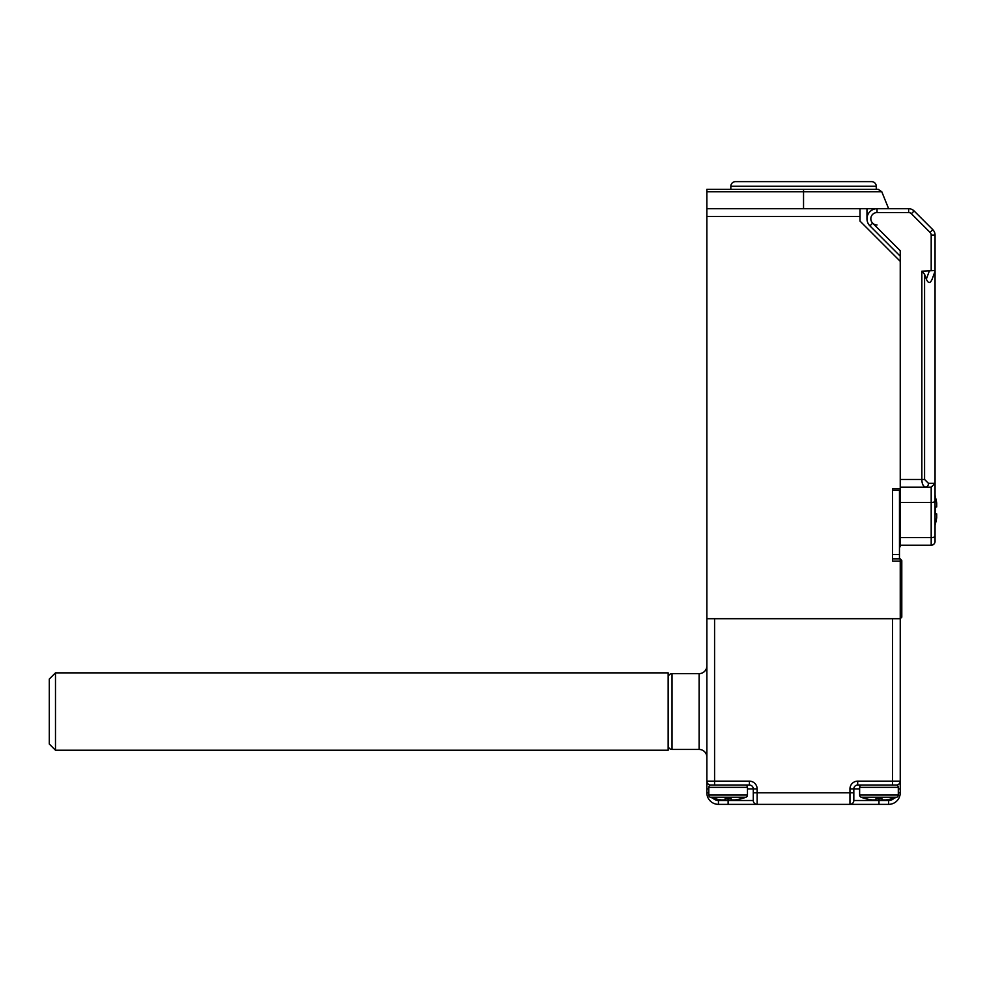 <?xml version="1.0" encoding="UTF-8"?>
<svg xmlns="http://www.w3.org/2000/svg" width="986" height="986" viewBox="0 0 986 986"><rect width="100%" height="100%" fill="white"/><g stroke="black" fill="none" stroke-linecap="round" stroke-linejoin="round"><path stroke-width="1.48" d="M901.796 560.516L900.243 558.84L892.515 558.84L892.515 490.288L899.466 490.288L899.466 558.84L900.243 558.84L900.243 561.157L892.515 561.157L892.515 488.748L900.243 488.748L900.243 250.727L900.243 479.467L921.848 479.467L921.848 271.187L935.061 270.534L935.061 541.351A3.87 3.87 0 0 1 931.191 545.221L900.243 545.221L931.191 545.221L931.191 502.466L900.243 502.466M892.515 554.502L899.466 554.502M866.595 798.857L866.595 798.857A50.187 50.187 0 0 0 872.006 799.917L875.876 799.917L875.876 798.857A48.733 48.733 0 0 0 882.063 798.857L882.063 799.917L885.933 799.917A50.187 50.187 0 0 0 891.344 798.857L891.344 798.956A50.286 50.286 0 0 0 896.816 797.23A2.317 2.317 0 0 0 898.308 795.061L898.308 787.346A2.317 2.317 0 0 0 895.991 785.029M896.816 797.23L861.123 797.23A2.317 2.317 0 0 1 859.632 795.061L859.632 787.346A2.317 2.317 0 0 1 861.949 785.029M891.344 798.956L891.344 798.857A50.187 50.187 0 0 1 885.933 799.917M875.876 798.857L875.876 799.917L875.876 798.857M882.063 798.857L882.063 799.917L882.063 798.857M935.061 266.725L935.061 271.187L932.164 279.137C930.229 283.611 928.282 283.611 926.347 279.137L924.585 274.305L924.585 479.467L928.455 483.325L935.061 483.325L935.061 533.611M900.243 256.187L869.923 225.88A10.057 10.057 0 0 1 877.035 208.712L908.648 208.712A7.74 7.74 0 0 1 914.108 210.967L932.793 229.652A7.74 7.74 0 0 1 935.061 235.124L935.061 270.534M935.061 483.325A3.87 3.87 0 0 1 935.048 483.485A3.87 3.87 0 0 0 935.061 483.325L931.191 487.195L900.243 487.195M928.455 483.325A3.87 2.736 90 0 1 925.718 487.195C923.241 486.566 921.959 483.99 921.848 479.467L924.585 479.467M921.848 271.187L924.585 274.305M935.061 271.187L932.164 279.137M931.191 487.195A3.87 3.87 0 0 0 931.351 487.195A3.87 3.87 0 0 1 931.191 487.195L931.191 502.466A3.87 1.319 180 0 0 935.061 501.147M803.541 208.712L803.541 191.789L881.804 191.789L888.645 208.712M860.014 216.439L706.851 216.439L706.851 208.712L860.014 208.712L860.014 221.086L900.243 261.315M877.035 224.956A6.187 6.187 0 0 1 872.659 223.144L869.923 225.88A10.057 10.057 0 0 1 877.035 208.712L860.014 208.712M706.851 216.439L706.851 618.703L900.243 618.703L900.243 561.157L901.796 561.157L901.796 617.162L900.243 618.703L900.243 792.769A11.598 11.598 0 0 1 888.645 804.366L718.449 804.366A11.598 11.598 0 0 1 706.851 792.769L706.851 781.158L706.851 788.899L708.786 788.899M706.851 208.712L706.851 189.361L878.218 189.361L881.804 191.789M899.466 544.223L900.243 544.223L900.243 488.748M900.243 544.223L900.243 546.762L899.466 546.762M866.977 208.712L866.977 218.769M900.243 558.84L901.796 561.157M672.033 673.635L672.033 749.446L699.111 749.446L699.111 673.635L672.033 673.635A3.87 3.87 0 0 0 668.163 677.505M706.851 665.895A7.74 7.74 0 0 1 699.111 673.635M706.851 757.174A7.74 7.74 0 0 0 699.111 749.446M672.033 749.446A3.87 3.87 0 0 1 668.163 745.576M728.124 798.956L728.124 800.496L753.267 800.496L753.267 788.899A3.87 3.87 0 0 0 749.397 785.029L710.721 785.029A3.87 3.87 0 0 1 706.851 781.158L706.851 618.703M849.957 788.899A7.74 7.74 0 0 1 857.697 781.158L892.515 781.158L892.515 618.703L714.579 618.703L714.579 781.158L749.397 781.158A7.74 7.74 0 0 1 757.137 788.899L757.137 792.769L849.957 792.769L849.957 788.899L853.827 788.899L853.827 800.496L888.645 800.496A7.74 7.74 0 0 0 894.955 797.23M900.243 781.158A3.87 3.87 0 0 1 896.373 785.029L896.373 785.066A3.87 3.87 0 0 0 900.243 781.158L892.515 781.158L892.515 785.029L896.373 785.029L857.697 785.029A3.87 3.87 0 0 0 853.827 788.899A3.87 3.87 0 0 1 857.697 785.029L857.697 781.158M853.827 792.769L853.827 800.496A3.87 3.87 0 0 1 849.957 804.366L849.957 792.769L853.827 792.769M757.137 804.366A3.87 3.87 0 0 1 753.267 800.496A3.87 3.87 0 0 0 757.137 804.366L757.137 792.769L753.267 792.769M715.75 798.857L715.75 798.857A50.187 50.187 0 0 0 721.16 799.917L725.03 799.917L725.03 798.857A48.733 48.733 0 0 0 731.218 798.857L731.218 799.917L735.088 799.917A50.187 50.187 0 0 0 740.498 798.857L740.498 798.956A50.286 50.286 0 0 0 745.958 797.23A2.317 2.317 0 0 0 747.462 795.061L747.462 787.346A2.317 2.317 0 0 0 745.145 785.029M745.958 797.23L710.277 797.23A2.317 2.317 0 0 1 708.786 795.061L708.786 787.346A2.317 2.317 0 0 1 711.103 785.029M725.03 798.857L725.03 799.917L725.03 798.857M731.218 798.857L731.218 799.917L731.218 798.857M935.455 497.252L935.455 497.252A49.053 49.053 0 0 1 936.7 503.057L936.7 506.927L935.455 506.927A47.39 47.39 0 0 1 935.455 513.891L936.7 513.891L935.455 513.891L936.7 513.891L936.7 517.749A49.053 49.053 0 0 1 935.455 523.554L935.455 523.554M935.455 513.891L936.7 513.891M935.455 506.927L936.7 506.927L935.455 506.927M668.163 672.859L668.163 750.223L55.487 750.223L55.487 672.859L668.163 672.859M55.487 750.223L49.3 744.023L49.3 679.046L55.487 672.859M730.836 189.361L730.836 186.268A4.647 4.647 0 0 1 735.47 181.634L871.624 181.634A4.647 4.647 0 0 1 876.258 186.268L730.836 186.268M876.258 189.361L876.258 186.268M859.632 795.061L898.308 795.061M898.308 787.346L859.632 787.346M931.191 270.534L931.191 235.124A3.87 3.87 0 0 0 930.057 232.388L911.384 213.703A3.87 3.87 0 0 0 908.648 212.569L877.035 212.569A6.187 6.187 0 0 0 872.659 223.144L900.243 250.727M930.057 232.388L911.384 213.703L930.057 232.388L932.793 229.652A7.74 7.74 0 0 1 935.061 235.124L931.191 235.124M900.243 537.58L931.191 537.58A3.87 1.319 180 0 0 935.061 536.261M908.648 212.569L908.648 208.712A7.74 7.74 0 0 1 914.108 210.967L911.384 213.703M926.347 279.137L929.243 271.187M877.035 212.569L877.035 208.712M899.466 502.996L900.243 502.996M803.541 189.361L803.541 191.789L706.851 191.789M749.397 781.158L749.397 785.029A3.87 3.87 0 0 1 753.267 788.899L747.462 788.899M712.138 797.23A7.74 7.74 0 0 0 718.449 800.496L728.124 800.496L728.124 804.366M878.97 798.956L878.97 804.366M859.632 788.899L853.827 788.899M898.308 792.769L900.243 792.769A11.598 11.598 0 0 1 888.645 804.366L888.645 800.496M718.449 800.496L718.449 804.366A11.598 11.598 0 0 1 706.851 792.769L708.786 792.769M710.721 785.066L710.721 785.029A3.87 3.87 0 0 1 706.851 781.158L714.579 781.158L714.579 785.029M753.267 788.899L757.137 788.899M849.957 804.366A3.87 3.87 0 0 0 853.827 800.496M898.308 788.899L900.243 788.899M708.786 795.061L747.462 795.061M747.462 787.346L708.786 787.346M861.123 797.23A50.286 50.286 0 0 0 866.595 798.956M710.277 797.23A50.286 50.286 0 0 0 715.75 798.956M935.061 525.341A49.177 49.177 0 0 0 935.591 523.554M935.591 497.252A49.177 49.177 0 0 0 935.061 495.477"/></g></svg>
